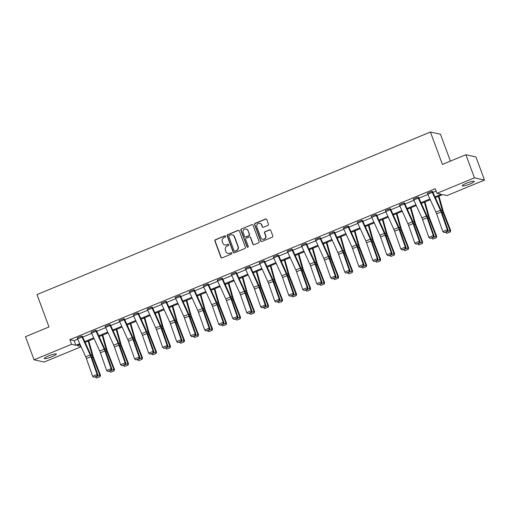<?xml version="1.0" encoding="UTF-8"?>
<svg xmlns="http://www.w3.org/2000/svg" width="510" height="510" viewBox="0 0 510 510"><rect width="100%" height="100%" fill="white"/><g stroke="black" fill="none" stroke-linecap="round" stroke-linejoin="round"><path stroke-width="0.76" d="M225.63 236.238A0.689 0.657 -77.5 0 0 224.776 235.856L215.411 239.725A0.982 0.943 -77.5 0 0 214.869 241L220.913 257.346A0.982 0.943 -77.5 0 0 222.13 257.888L231.495 254.025A0.689 0.657 -77.5 0 0 231.412 252.718A0.689 0.657 -77.5 0 0 231.03 252.75L229.812 253.253A3.136 3.015 -77.5 0 1 225.917 251.506L225.414 250.149A3.136 3.015 -77.5 0 1 227.16 246.075L228.372 245.578A0.689 0.657 -77.5 0 0 228.289 244.271A0.689 0.657 -77.5 0 0 227.9 244.303L226.689 244.806A3.136 3.015 -77.5 0 1 222.793 243.06L222.29 241.702A3.136 3.015 -77.5 0 1 224.037 237.628L225.248 237.124A0.689 0.657 -77.5 0 0 225.63 236.238M225.292 235.869A0.689 0.657 -77.5 0 0 225.05 235.92L215.685 239.783A0.982 0.943 -77.5 0 0 215.137 241.058L221.187 257.41A0.982 0.943 -77.5 0 0 221.722 257.958M231.546 252.762A0.689 0.657 -77.5 0 0 231.298 252.813L229.812 253.253M228.416 244.315A0.689 0.657 -77.5 0 0 228.174 244.366L226.689 244.806M469.984 183.989A6.394 0.994 -20.3 0 1 462.245 185.819A6.394 0.994 -20.3 0 1 466.503 183.217A6.394 0.994 -20.3 0 1 474.236 181.381A6.394 0.994 -20.3 0 1 469.984 183.989M52.058 356.662A6.394 0.994 -20.3 0 1 44.319 358.492A6.394 0.994 -20.3 0 1 48.571 355.891A6.394 0.994 -20.3 0 1 56.31 354.061A6.394 0.994 -20.3 0 1 52.058 356.662M267.89 225.426A0.982 0.943 -77.5 0 0 268.438 224.151L266.743 219.568A0.982 0.943 -77.5 0 0 265.525 219.019L255.121 223.316A0.982 0.943 -77.5 0 0 254.573 224.591L260.623 240.943A0.982 0.943 -77.5 0 0 261.84 241.485L272.244 237.188A0.982 0.943 -77.5 0 0 272.786 235.913L270.74 230.373A0.982 0.943 -77.5 0 0 269.522 229.831L265.072 231.667A0.982 0.943 -77.5 0 0 264.524 232.942L265.538 235.69A2.62 2.518 -77.5 0 1 262.612 239.222A2.62 2.518 -77.5 0 1 260.827 237.634L256.842 226.873A2.62 2.518 -77.5 0 1 259.769 223.342A2.62 2.518 -77.5 0 1 261.56 224.929L262.223 226.72A0.982 0.943 -77.5 0 0 263.44 227.262L267.89 225.426M81.128 346.743L44.121 362.036L34.055 359.799L25.5 336.664L48.986 326.961L37 294.576L430.414 132.026L442.393 164.418L465.879 154.715L474.434 177.843L484.5 180.081L447.009 195.572L442.699 194.616L435.33 197.657M34.055 359.799L71.547 344.307L75.862 345.264L79.726 343.663M434.979 196.885L441.258 194.297L436.942 193.335L435.234 188.706L69.838 339.679L71.547 344.307M436.942 193.335L474.434 177.843M239.324 230.89A0.982 0.943 -77.5 0 0 238.113 230.348L227.709 234.645A0.982 0.943 -77.5 0 0 227.16 235.92L233.21 252.265A0.982 0.943 -77.5 0 0 234.428 252.813L244.832 248.51A0.982 0.943 -77.5 0 0 245.374 247.242L239.324 230.89M241.415 228.984L251.819 224.687A0.982 0.943 -77.5 0 1 253.036 225.229L259.08 241.581A0.982 0.943 -77.5 0 1 258.538 242.849L254.082 244.692A0.982 0.943 -77.5 0 1 252.864 244.143L250.416 237.513A0.982 0.943 -77.5 0 0 249.199 236.971L246.247 238.189A0.982 0.943 -77.5 0 0 245.699 239.464L248.249 246.368A0.689 0.657 -77.5 0 1 247.484 247.293A0.689 0.657 -77.5 0 1 247.018 246.878L240.867 230.252A0.982 0.943 -77.5 0 1 241.415 228.984L251.819 224.687M465.879 154.715L475.945 156.952L484.5 180.081M450.406 161.103L440.481 134.264L430.414 132.026M84.756 341.585L93.738 337.881M98.768 335.803L107.744 332.093M112.774 330.015L121.756 326.304M126.786 324.226L135.762 320.516M140.792 318.438L149.768 314.727M154.804 312.649L163.78 308.939M168.81 306.861L177.786 303.15M182.822 301.072L191.798 297.362M196.828 295.284L205.804 291.573M210.834 289.495L219.816 285.785M224.846 283.707L233.822 279.996M238.852 277.918L247.834 274.208M252.864 272.13L261.84 268.426M266.87 266.341L275.853 262.637M280.882 260.559L289.858 256.849M294.888 254.77L303.864 251.06M308.901 248.982L317.877 245.272M322.906 243.194L331.882 239.483M336.919 237.405L345.895 233.695M350.925 231.616L359.901 227.906M364.93 225.828L373.913 222.118M378.943 220.04L387.919 216.329M392.949 214.251L401.931 210.541M406.961 208.462L415.937 204.752M420.967 202.674L429.949 198.964M80.076 344.435L77.303 345.582L80.969 346.398M430.3 199.735L421.317 203.445M416.287 205.524L407.311 209.234M402.282 211.312L393.299 215.022M388.269 217.101L379.293 220.811M374.264 222.889L365.281 226.599M360.251 228.678L351.275 232.388M346.245 234.466L337.269 238.176M332.233 240.255L323.257 243.965M318.227 246.043L309.251 249.753M304.221 251.832L295.239 255.542M290.209 257.62L281.233 261.33M276.203 263.409L267.221 267.112M262.191 269.191L253.215 272.901M248.185 274.979L239.203 278.69M234.173 280.768L225.197 284.478M220.167 286.556L211.185 290.266M206.155 292.345L197.179 296.055M192.149 298.133L183.173 301.844M178.137 303.922L169.161 307.632M164.131 309.71L155.155 313.42M150.125 315.499L141.142 319.209M136.113 321.287L127.137 324.998M122.107 327.076L113.124 330.786M108.094 332.864L99.118 336.568M94.089 338.653L85.106 342.357M69.838 339.679L74.148 340.635L77.686 339.175M82.716 337.097L91.692 333.387M96.721 331.309L105.704 327.599M110.734 325.52L119.71 321.81M124.74 319.732L133.722 316.028M138.752 313.95L147.728 310.239M152.758 308.161L161.734 304.451M166.77 302.373L175.746 298.662M180.776 296.584L189.752 292.874M194.782 290.796L203.764 287.085M208.794 285.007L217.77 281.297M222.8 279.219L231.782 275.508M236.812 273.43L245.788 269.72M250.818 267.642L259.8 263.931M264.83 261.853L273.806 258.143M278.836 256.065L287.818 252.354M292.848 250.276L301.824 246.572M306.854 244.488L315.83 240.784M320.866 238.705L329.842 234.995M334.872 232.917L343.848 229.207M348.878 227.128L357.861 223.418M362.89 221.34L371.867 217.63M376.896 215.551L385.879 211.841M390.909 209.763L399.885 206.053M404.914 203.974L413.897 200.264M418.927 198.186L427.903 194.476M432.933 192.398L436.114 191.084M74.148 340.635L75.862 345.264M431.868 191.371L427.38 193.226L431.868 191.371A3.494 0.81 67.6 0 0 432.282 192.378L440.404 210.228A4.992 1.154 -112.4 0 1 441.118 211.994L447.327 229.736L448.073 230.055L441.858 212.313A7.491 1.734 67.6 0 0 440.793 209.661L432.544 191.505L431.862 191.352M413.368 199.015L417.862 197.16A3.494 0.81 67.6 0 0 418.276 198.167L426.398 216.017A4.992 1.154 -112.4 0 1 427.106 217.783L433.322 235.524L434.061 235.837L427.845 218.101A7.491 1.734 67.6 0 0 426.781 215.449L418.531 197.293L417.856 197.141L413.368 199.015A3.494 0.81 67.6 0 0 413.782 200.022L421.904 217.872A4.992 1.154 -112.4 0 1 422.618 219.638L428.833 237.379L433.322 235.524L433.29 237.093L430.147 238.387L433.29 237.093M403.85 202.948L399.362 204.803L403.85 202.948A3.494 0.81 67.6 0 0 404.264 203.955L412.386 221.805A4.992 1.154 -112.4 0 1 413.1 223.571L419.316 241.313L420.055 241.625L413.839 223.89A7.491 1.734 67.6 0 0 412.775 221.238L404.526 203.082L403.844 202.929M389.844 208.737L385.35 210.592L389.844 208.737A3.494 0.81 67.6 0 0 390.258 209.744L398.38 227.594A4.992 1.154 -112.4 0 1 399.088 229.36L405.303 247.095L406.043 247.414L399.827 229.678A7.491 1.734 67.6 0 0 398.763 227.026L390.513 208.87L389.838 208.717M371.337 216.361L375.832 214.525A3.494 0.81 67.6 0 0 376.246 215.532L384.368 233.382A4.992 1.154 -112.4 0 1 385.082 235.148L391.297 252.883L392.037 253.202L385.821 235.467A7.491 1.734 67.6 0 0 384.757 232.815L376.507 214.659L375.825 214.506L371.344 216.38A3.494 0.81 67.6 0 0 371.758 217.387L379.88 235.237A4.992 1.154 -112.4 0 1 380.594 237.003L386.803 254.739L391.297 252.883L391.259 254.452L388.116 255.752L391.259 254.452M361.826 220.314L357.325 222.15L361.826 220.314A3.494 0.81 67.6 0 0 362.24 221.315L370.362 239.165A4.992 1.154 -112.4 0 1 371.07 240.937L377.285 258.672L378.025 258.991L371.809 241.249A7.491 1.734 67.6 0 0 370.744 238.603L362.495 220.447L361.819 220.294M343.326 227.957L347.814 226.102A3.494 0.81 67.6 0 0 348.228 227.103L356.35 244.953A4.992 1.154 -112.4 0 1 357.064 246.725L363.279 264.46L364.019 264.779L357.803 247.038A7.491 1.734 67.6 0 0 356.739 244.392L348.496 226.255L347.807 226.083L343.326 227.957A3.494 0.81 67.6 0 0 343.74 228.958L351.862 246.808A4.992 1.154 -112.4 0 1 352.576 248.58L358.785 266.316L363.279 264.46L363.247 266.029L360.098 267.329L363.247 266.029M333.808 231.891L329.32 233.746L333.808 231.891A3.494 0.81 67.6 0 0 334.222 232.891L342.344 250.741A4.992 1.154 -112.4 0 1 343.051 252.507L349.267 270.249L350.007 270.568L343.797 252.826A7.491 1.734 67.6 0 0 342.726 250.174L334.483 232.024L333.801 231.871M319.795 237.679L315.308 239.534L319.795 237.679A3.494 0.81 67.6 0 0 320.21 238.68L328.338 256.53A4.992 1.154 -112.4 0 1 329.046 258.296L335.261 276.037L336.001 276.356L329.785 258.615A7.491 1.734 67.6 0 0 328.72 255.963L320.478 237.826L319.789 237.66M301.302 245.323L305.79 243.468A3.494 0.81 67.6 0 0 306.204 244.469L314.326 262.318A4.992 1.154 -112.4 0 1 315.04 264.084L321.249 281.826L321.988 282.145L315.779 264.403A7.491 1.734 67.6 0 0 314.708 261.751L306.465 243.595L305.783 243.448L301.302 245.323A3.494 0.81 67.6 0 0 301.716 246.324L309.838 264.174A4.992 1.154 -112.4 0 1 310.545 265.94L316.761 283.681L321.249 281.826L321.217 283.394L318.074 284.695L321.217 283.394M291.784 249.256L287.289 251.111L291.784 249.256A3.494 0.81 67.6 0 0 292.192 250.257L300.32 268.107A4.992 1.154 -112.4 0 1 301.027 269.873L307.243 287.615L307.983 287.933L301.767 270.192A7.491 1.734 67.6 0 0 300.702 267.54L292.459 249.403L291.771 249.237M273.284 256.9L277.772 255.045A3.494 0.81 67.6 0 0 278.186 256.045L286.308 273.895A4.992 1.154 -112.4 0 1 287.022 275.661L293.231 293.403L293.977 293.722L287.761 275.98A7.491 1.734 67.6 0 0 286.697 273.328L278.447 255.172L277.765 255.025L273.284 256.9A3.494 0.81 67.6 0 0 273.698 257.901L281.82 275.751A4.992 1.154 -112.4 0 1 282.527 277.516L288.743 295.258L293.231 293.403L293.199 294.971L290.056 296.265L293.199 294.971M263.766 260.827L259.271 262.682L263.766 260.827A3.494 0.81 67.6 0 0 264.174 261.834L272.302 279.684A4.992 1.154 -112.4 0 1 273.009 281.45L279.225 299.191L279.964 299.51L273.749 281.769A7.491 1.734 67.6 0 0 272.684 279.117L264.435 260.961L263.759 260.814M245.265 268.47L249.753 266.615A3.494 0.81 67.6 0 0 250.168 267.623L258.289 285.472A4.992 1.154 -112.4 0 1 259.003 287.238L265.219 304.98L265.959 305.299L259.743 287.557A7.491 1.734 67.6 0 0 258.678 284.905L250.435 266.768L249.747 266.596L245.265 268.47A3.494 0.81 67.6 0 0 245.68 269.478L253.801 287.328A4.992 1.154 -112.4 0 1 254.509 289.094L260.725 306.835L265.219 304.98L265.181 306.548L262.038 307.842L265.181 306.548M235.748 272.404L231.253 274.259L235.748 272.404A3.494 0.81 67.6 0 0 236.162 273.411L244.284 291.261A4.992 1.154 -112.4 0 1 244.991 293.027L251.207 310.769L251.946 311.081L245.731 293.346A7.491 1.734 67.6 0 0 244.666 290.694L236.417 272.538L235.741 272.385M221.735 278.192L217.247 280.047L221.735 278.192A3.494 0.81 67.6 0 0 222.15 279.199L230.271 297.049A4.992 1.154 -112.4 0 1 230.985 298.815L237.201 316.557L237.94 316.869L231.725 299.134A7.491 1.734 67.6 0 0 230.66 296.482L222.417 278.345L221.729 278.173M203.229 285.817L207.729 283.981A3.494 0.81 67.6 0 0 208.144 284.988L216.266 302.838A4.992 1.154 -112.4 0 1 216.973 304.604L223.189 322.339L223.928 322.658L217.713 304.923A7.491 1.734 67.6 0 0 216.648 302.271L208.399 284.115L207.723 283.962L203.241 285.836A3.494 0.81 67.6 0 0 203.649 286.843L211.777 304.693A4.992 1.154 -112.4 0 1 212.485 306.459L218.701 324.194L223.189 322.339L223.157 323.907L220.014 325.208L223.157 323.907M193.717 289.769L189.229 291.624L193.717 289.769A3.494 0.81 67.6 0 0 194.131 290.776L202.253 308.62A4.992 1.154 -112.4 0 1 202.967 310.392L209.183 328.128L209.922 328.446L203.707 310.705A7.491 1.734 67.6 0 0 202.642 308.059L194.393 289.903L193.711 289.75M175.223 297.413L179.711 295.558A3.494 0.81 67.6 0 0 180.126 296.559L188.247 314.409A4.992 1.154 -112.4 0 1 188.955 316.181L195.171 333.916L195.91 334.235L189.701 316.493A7.491 1.734 67.6 0 0 188.63 313.848L180.393 295.711L179.705 295.539L175.223 297.413A3.494 0.81 67.6 0 0 175.631 298.414L183.759 316.264A4.992 1.154 -112.4 0 1 184.467 318.036L190.683 335.771L195.171 333.916L195.139 335.484L191.996 336.785L195.139 335.484M165.699 301.346L161.211 303.201L165.699 301.346A3.494 0.81 67.6 0 0 166.113 302.347L174.241 320.197A4.992 1.154 -112.4 0 1 174.949 321.963L181.165 339.705L181.904 340.023L175.689 322.282A7.491 1.734 67.6 0 0 174.624 319.636L166.375 301.48L165.693 301.327M151.693 307.135L147.205 308.99L151.693 307.135A3.494 0.81 67.6 0 0 152.107 308.136L160.229 325.986A4.992 1.154 -112.4 0 1 160.943 327.751L167.152 345.493L167.892 345.812L161.683 328.07A7.491 1.734 67.6 0 0 160.612 325.418L152.375 307.288L151.687 307.116M137.687 312.923L133.193 314.778L137.687 312.923A3.494 0.81 67.6 0 0 138.095 313.924L146.223 331.774A4.992 1.154 -112.4 0 1 146.931 333.54L153.147 351.282L153.886 351.6L147.67 333.859A7.491 1.734 67.6 0 0 146.606 331.207L138.363 313.07L137.674 312.904M123.675 318.712L119.187 320.567L123.675 318.712A3.494 0.81 67.6 0 0 124.089 319.713L132.211 337.563A4.992 1.154 -112.4 0 1 132.925 339.328L139.134 357.07L139.88 357.389L133.665 339.647A7.491 1.734 67.6 0 0 132.6 336.995L124.357 318.858L123.669 318.693M109.669 324.5L105.175 326.355L109.669 324.5A3.494 0.81 67.6 0 0 110.077 325.501L118.205 343.351A4.992 1.154 -112.4 0 1 118.913 345.117L125.128 362.859L125.868 363.177L119.652 345.436A7.491 1.734 67.6 0 0 118.588 342.784L110.338 324.628L109.663 324.481M95.657 330.282L91.169 332.137L95.657 330.282A3.494 0.81 67.6 0 0 96.071 331.29L104.193 349.14A4.992 1.154 -112.4 0 1 104.907 350.906L111.123 368.647L111.862 368.966L105.646 351.224A7.491 1.734 67.6 0 0 104.582 348.572L96.333 330.416L95.65 330.27M81.651 336.071L77.15 337.913L81.651 336.071A3.494 0.81 67.6 0 0 82.065 337.078L90.187 354.928A4.992 1.154 -112.4 0 1 90.895 356.694L97.11 374.436L97.85 374.754L91.634 357.013A7.491 1.734 67.6 0 0 90.57 354.361L82.327 336.224L81.645 336.058M224.935 244.959L225.203 245.023A3.136 3.015 -77.5 0 0 226.963 244.864M228.059 253.406L228.333 253.47A3.136 3.015 -77.5 0 0 230.087 253.311M238.795 230.341A0.982 0.943 -77.5 0 0 238.38 230.405L227.983 234.708A0.982 0.943 -77.5 0 0 227.434 235.977L233.484 252.329A0.982 0.943 -77.5 0 0 234.02 252.877M229.149 235.518A0.689 0.657 -77.5 0 0 228.767 236.404L234.077 250.761A0.689 0.657 -77.5 0 0 234.925 251.137L236.206 250.608A3.136 3.015 -77.5 0 0 237.953 246.54L234.319 236.729A3.136 3.015 -77.5 0 0 230.424 234.989L229.149 235.518M234.543 251.175L234.817 251.232A0.689 0.657 -77.5 0 0 235.199 251.201L234.925 251.137M232.184 234.829L232.452 234.893A3.136 3.015 -77.5 0 1 234.594 236.787L238.221 246.598A3.136 3.015 -77.5 0 1 236.474 250.671L235.199 251.201M252.501 224.674A0.982 0.943 -77.5 0 0 252.087 224.744M249.747 236.92L250.015 236.984A0.982 0.943 -77.5 0 1 250.684 237.577L253.138 244.207A0.982 0.943 -77.5 0 0 253.674 244.755M241.689 229.041A0.982 0.943 -77.5 0 0 241.141 230.316L247.293 246.936A0.689 0.657 -77.5 0 0 247.624 247.305M247.866 230.635A2.62 2.518 -77.5 0 0 243.608 229.921A2.62 2.518 -77.5 0 0 243.155 232.585L244.558 236.372A0.982 0.943 -77.5 0 0 245.775 236.92L248.727 235.697A0.982 0.943 -77.5 0 0 249.269 234.428L248.14 230.692A2.62 2.518 -77.5 0 0 246.355 229.111L246.081 229.047M245.227 236.965L245.495 237.029A0.982 0.943 -77.5 0 0 246.043 236.978L245.775 236.92M248.14 230.692L249.543 234.485A0.982 0.943 -77.5 0 1 249.001 235.76L246.043 236.978M259.769 223.342L260.043 223.399A2.62 2.518 -77.5 0 1 261.834 224.987L262.497 226.778A0.982 0.943 -77.5 0 0 263.032 227.333M262.612 239.222L262.886 239.286A2.62 2.518 -77.5 0 0 265.812 235.748L265.538 235.69M270.204 229.825A0.982 0.943 -77.5 0 0 269.79 229.889L265.34 231.731A0.982 0.943 -77.5 0 0 264.798 233L265.812 235.748M266.207 219.013A0.982 0.943 -77.5 0 0 265.793 219.083L255.395 223.38A0.982 0.943 -77.5 0 0 254.847 224.655L260.897 241A0.982 0.943 -77.5 0 0 261.432 241.555M96.683 377.974L100.068 376.667L96.683 377.974L95.325 376.973M95.351 377.049L99.845 375.194L92.871 357.287A7.491 1.734 -112.4 0 1 91.991 354.679L88.173 341.094M99.826 376.673L99.845 375.194L100.457 375.181L100.068 376.667M88.772 340.846L92.903 355.534A4.992 1.154 67.6 0 0 93.489 357.268L100.457 375.181M77.157 337.926A3.494 0.81 67.6 0 0 77.571 338.933L85.693 356.783A4.992 1.154 -112.4 0 1 86.407 358.549L92.622 376.291L97.11 374.436L97.078 376.004L93.936 377.298L97.078 376.004M97.372 376.131L97.85 374.754M92.622 376.291L93.936 377.298M110.689 372.185L114.081 370.878L110.689 372.185L109.331 371.184M109.363 371.261L113.851 369.406L106.877 351.498A7.491 1.734 -112.4 0 1 105.997 348.891L102.185 335.306M113.832 370.885L113.851 369.406L114.469 369.393L114.081 370.878M102.784 335.057L106.909 349.745A4.992 1.154 67.6 0 0 107.495 351.479L114.469 369.393M124.701 366.397L128.086 365.09L124.701 366.397L123.343 365.402M123.369 365.472L127.863 363.617L120.889 345.71A7.491 1.734 -112.4 0 1 120.009 343.103L116.191 329.517M127.844 365.096L127.863 363.617L128.475 363.604L128.086 365.09M116.79 329.269L120.921 343.957A4.992 1.154 67.6 0 0 121.507 345.697L128.475 363.604M91.169 332.137A3.494 0.81 67.6 0 0 91.583 333.145L99.705 350.995A4.992 1.154 -112.4 0 1 100.413 352.761L106.628 370.502L111.123 368.647L111.084 370.215L107.941 371.509L111.084 370.215M111.384 370.343L111.862 368.966M106.628 370.502L107.941 371.509M105.175 326.355A3.494 0.81 67.6 0 0 105.589 327.356L113.711 345.206A4.992 1.154 -112.4 0 1 114.425 346.972L120.641 364.714L125.128 362.859L125.097 364.427L121.954 365.721L125.097 364.427M125.39 364.554L125.868 363.177M120.641 364.714L121.954 365.721M138.707 360.608L142.099 359.301L138.707 360.608L137.349 359.614M137.381 359.684L141.869 357.829L134.895 339.921A7.491 1.734 -112.4 0 1 134.015 337.314L130.197 323.729M141.85 359.308L141.869 357.829L142.488 357.816L142.099 359.301M130.802 323.48L134.927 338.168A4.992 1.154 67.6 0 0 135.513 339.909L142.488 357.816M119.187 320.567A3.494 0.81 67.6 0 0 119.601 321.568L127.723 339.418A4.992 1.154 -112.4 0 1 128.431 341.184L134.646 358.925L139.134 357.07L139.102 358.638L135.96 359.939L139.102 358.638M139.402 358.766L139.88 357.389M134.646 358.925L135.96 359.939M152.713 354.82L156.105 353.513L152.713 354.82L151.362 353.825M151.387 353.895L155.881 352.04L148.907 334.133A7.491 1.734 -112.4 0 1 148.027 331.525L144.209 317.94M155.862 353.519L155.881 352.04L156.493 352.028L156.105 353.513M144.808 317.692L148.939 332.38A4.992 1.154 67.6 0 0 149.526 334.12L156.493 352.028M133.193 314.778A3.494 0.81 67.6 0 0 133.607 315.779L141.729 333.629A4.992 1.154 -112.4 0 1 142.443 335.395L148.659 353.137L153.147 351.282L153.115 352.85L149.972 354.15L153.115 352.85M153.408 352.977L153.886 351.6M148.659 353.137L149.972 354.15M166.725 349.031L170.117 347.724L166.725 349.031L165.367 348.037M165.399 348.107L169.887 346.252L162.913 328.344A7.491 1.734 -112.4 0 1 162.033 325.737L158.215 312.152M169.868 347.731L169.887 346.252L170.506 346.239L170.117 347.724M158.82 311.903L162.945 326.591A4.992 1.154 67.6 0 0 163.531 328.332L170.506 346.239M147.205 308.99A3.494 0.81 67.6 0 0 147.619 309.991L155.741 327.841A4.992 1.154 -112.4 0 1 156.449 329.607L162.664 347.348L167.152 345.493L167.121 347.061L163.978 348.362L167.121 347.061M167.42 347.189L167.892 345.812M162.664 347.348L163.978 348.362M180.731 343.243L184.123 341.936L180.731 343.243L179.38 342.248M179.405 342.325L183.893 340.47L176.925 322.556A7.491 1.734 -112.4 0 1 176.046 319.948L172.227 306.363M183.874 341.949L183.893 340.47L184.512 340.45L184.123 341.936M172.826 306.115L176.951 320.803A4.992 1.154 67.6 0 0 177.537 322.543L184.512 340.45M161.211 303.201A3.494 0.81 67.6 0 0 161.625 304.202L169.747 322.052A4.992 1.154 -112.4 0 1 170.461 323.818L176.67 341.56L181.165 339.705L181.133 341.273L177.99 342.573L181.133 341.273M181.426 341.4L181.904 340.023M176.67 341.56L177.99 342.573M194.744 337.454L198.135 336.154L194.744 337.454L193.386 336.46M193.417 336.536L197.905 334.681L190.931 316.767A7.491 1.734 -112.4 0 1 190.051 314.16L186.233 300.575M197.886 336.16L197.905 334.681L198.524 334.662L198.135 336.154M186.832 300.326L190.963 315.014A4.992 1.154 67.6 0 0 191.55 316.755L198.524 334.662M195.432 335.612L195.91 334.235M190.683 335.771L191.996 336.785M208.749 331.666L212.141 330.365L208.749 331.666L207.391 330.671M207.423 330.748L211.911 328.893L204.944 310.985A7.491 1.734 -112.4 0 1 204.064 308.371L200.245 294.786M211.892 330.372L211.911 328.893L212.53 328.873L212.141 330.365M200.844 294.544L204.969 309.226A4.992 1.154 67.6 0 0 205.555 310.966L212.53 328.873M189.229 291.624A3.494 0.81 67.6 0 0 189.643 292.632L197.765 310.475A4.992 1.154 -112.4 0 1 198.479 312.248L204.688 329.983L209.183 328.128L209.145 329.696L206.002 330.996L209.145 329.696M209.444 329.823L209.922 328.446M204.688 329.983L206.002 330.996M222.762 325.877L226.147 324.577L222.762 325.877L221.404 324.883M221.429 324.959L225.924 323.104L218.949 305.197A7.491 1.734 -112.4 0 1 218.07 302.583L214.251 289.004M225.904 324.583L225.924 323.104L226.542 323.085L226.147 324.577M214.85 288.756L218.981 303.437A4.992 1.154 67.6 0 0 219.568 305.178L226.542 323.085M236.767 320.095L240.159 318.788L236.767 320.095L235.41 319.094M235.441 319.171L239.929 317.316L232.962 299.408A7.491 1.734 -112.4 0 1 232.082 296.794L228.263 283.216M239.91 318.795L239.929 317.316L240.548 317.296L240.159 318.788M228.862 282.967L232.987 297.649A4.992 1.154 67.6 0 0 233.574 299.389L240.548 317.296M250.78 314.307L254.165 313L250.78 314.307L249.422 313.306M249.447 313.382L253.942 311.527L246.967 293.62A7.491 1.734 -112.4 0 1 246.088 291.006L242.269 277.427M253.923 313.006L253.942 311.527L254.554 311.508L254.165 313M242.868 277.179L246.999 291.86A4.992 1.154 67.6 0 0 247.586 293.601L254.554 311.508M264.786 308.518L268.177 307.211L264.786 308.518L263.428 307.517M263.46 307.594L267.948 305.739L260.973 287.831A7.491 1.734 -112.4 0 1 260.094 285.224L256.281 271.639M267.928 307.218L267.948 305.739L268.566 305.719L268.177 307.211M256.881 271.39L261.005 286.072A4.992 1.154 67.6 0 0 261.592 287.812L268.566 305.719M278.798 302.73L282.183 301.423L278.798 302.73L277.44 301.729M277.465 301.805L281.96 299.95L274.986 282.043A7.491 1.734 -112.4 0 1 274.106 279.435L270.287 265.85M281.941 301.429L281.96 299.95L282.572 299.937L282.183 301.423M270.887 265.602L275.017 280.29A4.992 1.154 67.6 0 0 275.604 282.024L282.572 299.937M292.804 296.941L296.195 295.634L292.804 296.941L291.446 295.94M291.478 296.017L295.966 294.162L288.991 276.254A7.491 1.734 -112.4 0 1 288.112 273.647L284.293 260.062M295.947 295.641L295.966 294.162L296.584 294.149L296.195 295.634M284.899 259.813L289.023 274.501A4.992 1.154 67.6 0 0 289.61 276.235L296.584 294.149M306.81 291.153L310.201 289.846L306.81 291.153L305.458 290.158M305.484 290.228L309.978 288.373L303.004 270.466A7.491 1.734 -112.4 0 1 302.124 267.858L298.305 254.273M309.959 289.852L309.978 288.373L310.59 288.36L310.201 289.846M298.905 254.025L303.036 268.713A4.992 1.154 67.6 0 0 303.622 270.453L310.59 288.36M320.822 285.364L324.213 284.057L320.822 285.364L319.464 284.37M319.496 284.44L323.984 282.585L317.01 264.677A7.491 1.734 -112.4 0 1 316.13 262.07L312.311 248.485M323.965 284.064L323.984 282.585L324.602 282.572L324.213 284.057M312.917 248.236L317.041 262.924A4.992 1.154 67.6 0 0 317.628 264.664L324.602 282.572M334.828 279.576L338.219 278.269L334.828 279.576L333.476 278.581M333.502 278.651L337.99 276.796L331.022 258.889A7.491 1.734 -112.4 0 1 330.142 256.281L326.323 242.696M337.971 278.275L337.99 276.796L338.608 276.783L338.219 278.269M326.923 242.448L331.047 257.136A4.992 1.154 67.6 0 0 331.634 258.876L338.608 276.783M348.84 273.787L352.231 272.48L348.84 273.787L347.482 272.793M347.514 272.863L352.002 271.008L345.028 253.1A7.491 1.734 -112.4 0 1 344.148 250.493L340.329 236.908M351.983 272.487L352.002 271.008L352.62 270.995L352.231 272.48M340.929 236.659L345.06 251.347A4.992 1.154 67.6 0 0 345.646 253.087L352.62 270.995M223.45 324.035L223.928 322.658M218.701 324.194L220.014 325.208M217.247 280.047A3.494 0.81 67.6 0 0 217.662 281.055L225.783 298.905A4.992 1.154 -112.4 0 1 226.497 300.67L232.707 318.412L237.201 316.557L237.163 318.119L234.02 319.419L237.163 318.119M237.462 318.246L237.94 316.869M232.707 318.412L234.02 319.419M231.253 274.259A3.494 0.81 67.6 0 0 231.667 275.266L239.789 293.116A4.992 1.154 -112.4 0 1 240.503 294.882L246.719 312.624L251.207 310.769L251.175 312.337L248.032 313.631L251.175 312.337M251.468 312.458L251.946 311.081M246.719 312.624L248.032 313.631M265.481 306.676L265.959 305.299M260.725 306.835L262.038 307.842M259.271 262.682A3.494 0.81 67.6 0 0 259.686 263.689L267.807 281.539A4.992 1.154 -112.4 0 1 268.521 283.305L274.737 301.047L279.225 299.191L279.193 300.76L276.05 302.054L279.193 300.76M279.486 300.887L279.964 299.51M274.737 301.047L276.05 302.054M293.499 295.099L293.977 293.722M288.743 295.258L290.056 296.265M287.289 251.111A3.494 0.81 67.6 0 0 287.704 252.112L295.825 269.962A4.992 1.154 -112.4 0 1 296.539 271.728L302.755 289.47L307.243 287.615L307.211 289.183L304.068 290.483L307.211 289.183M307.505 289.31L307.983 287.933M302.755 289.47L304.068 290.483M321.517 283.522L321.988 282.145M316.761 283.681L318.074 284.695M315.308 239.534A3.494 0.81 67.6 0 0 315.722 240.535L323.844 258.385A4.992 1.154 -112.4 0 1 324.558 260.151L330.767 277.893L335.261 276.037L335.229 277.606L332.086 278.906L335.229 277.606M335.523 277.733L336.001 276.356M330.767 277.893L332.086 278.906M329.32 233.746A3.494 0.81 67.6 0 0 329.728 234.747L337.856 252.597A4.992 1.154 -112.4 0 1 338.563 254.362L344.779 272.104L349.267 270.249L349.235 271.817L346.092 273.118L349.235 271.817M349.528 271.945L350.007 270.568M344.779 272.104L346.092 273.118M362.846 267.999L366.237 266.698L362.846 267.999L361.488 267.004M361.52 267.081L366.008 265.226L359.04 247.312A7.491 1.734 -112.4 0 1 358.16 244.704L354.342 231.119M365.989 266.704L366.008 265.226L366.626 265.206L366.237 266.698M354.941 230.871L359.065 245.559A4.992 1.154 67.6 0 0 359.652 247.299L366.626 265.206M363.541 266.156L364.019 264.779M358.785 266.316L360.098 267.329M376.858 262.21L380.243 260.91L376.858 262.21L375.5 261.216M375.526 261.292L380.02 259.437L373.046 241.523A7.491 1.734 -112.4 0 1 372.166 238.916L368.347 225.331M380.001 260.916L380.02 259.437L380.639 259.418L380.243 260.91M368.947 225.082L373.078 239.77A4.992 1.154 67.6 0 0 373.664 241.51L380.639 259.418M357.338 222.169A3.494 0.81 67.6 0 0 357.746 223.17L365.874 241.02A4.992 1.154 -112.4 0 1 366.582 242.792L372.797 260.527L377.285 258.672L377.253 260.24L374.111 261.541L377.253 260.24M377.547 260.368L378.025 258.991M372.797 260.527L374.111 261.541M390.864 256.422L394.255 255.121L390.864 256.422L389.506 255.427M389.538 255.504L394.026 253.648L387.058 235.741A7.491 1.734 -112.4 0 1 386.178 233.127L382.36 219.542M394.007 255.127L394.026 253.648L394.644 253.629L394.255 255.121M382.959 219.3L387.084 233.982A4.992 1.154 67.6 0 0 387.67 235.722L394.644 253.629M391.559 254.579L392.037 253.202M386.803 254.739L388.116 255.752M404.876 250.633L408.261 249.333L404.876 250.633L403.518 249.639M403.544 249.715L408.038 247.86L401.064 229.953A7.491 1.734 -112.4 0 1 400.184 227.339L396.366 213.76M408.019 249.339L408.038 247.86L408.65 247.841L408.261 249.333M396.965 213.511L401.096 228.193A4.992 1.154 67.6 0 0 401.682 229.933L408.65 247.841M385.35 210.592A3.494 0.81 67.6 0 0 385.764 211.599L393.886 229.449A4.992 1.154 -112.4 0 1 394.6 231.215L400.815 248.95L405.303 247.095L405.272 248.663L402.129 249.964L405.272 248.663M405.565 248.791L406.043 247.414M400.815 248.95L402.129 249.964M418.882 244.851L422.274 243.544L418.882 244.851L417.524 243.85M417.556 243.927L422.044 242.072L415.07 224.164A7.491 1.734 -112.4 0 1 414.19 221.55L410.378 207.972M422.025 243.55L422.044 242.072L422.662 242.052L422.274 243.544M410.977 207.723L415.102 222.405A4.992 1.154 67.6 0 0 415.688 224.145L422.662 242.052M399.362 204.803A3.494 0.81 67.6 0 0 399.776 205.81L407.898 223.66A4.992 1.154 -112.4 0 1 408.606 225.426L414.821 243.168L419.316 241.313L419.277 242.875L416.134 244.175L419.277 242.875M419.577 243.002L420.055 241.625M414.821 243.168L416.134 244.175M432.894 239.062L436.279 237.756L432.894 239.062L431.536 238.062M431.562 238.138L436.056 236.283L429.082 218.376A7.491 1.734 -112.4 0 1 428.202 215.768L424.384 202.183M436.037 237.762L436.056 236.283L436.668 236.264L436.279 237.756M424.983 201.934L429.114 216.616A4.992 1.154 67.6 0 0 429.7 218.356L436.668 236.264M433.583 237.214L434.061 235.837M428.833 237.379L430.147 238.387M446.9 233.274L450.292 231.967L446.9 233.274L445.542 232.273M445.574 232.35L450.062 230.494L443.088 212.587A7.491 1.734 -112.4 0 1 442.208 209.98L438.39 196.395M450.043 231.973L450.062 230.494L450.681 230.482L450.292 231.967M438.995 196.146L443.12 210.834A4.992 1.154 67.6 0 0 443.706 212.568L450.681 230.482M427.38 193.226A3.494 0.81 67.6 0 0 427.794 194.233L435.916 212.083A4.992 1.154 -112.4 0 1 436.624 213.849L442.839 231.591L447.327 229.736L447.295 231.304L444.153 232.598L447.295 231.304M447.595 231.432L448.073 230.055M442.839 231.591L444.153 232.598M91.876 357.695L92.871 357.287M90.907 355.126L91.991 354.679M90.187 354.928L85.693 356.783M90.895 356.694L86.407 358.549M82.065 337.078L77.571 338.933M105.882 351.906L106.877 351.498M104.913 349.337L105.997 348.891M119.895 346.124L120.889 345.71M118.926 343.549L120.009 343.103M104.193 349.14L99.705 350.995M104.907 350.906L100.413 352.761M96.071 331.29L91.583 333.145M118.205 343.351L113.711 345.206M118.913 345.117L114.425 346.972M110.077 325.501L105.589 327.356M133.9 340.336L134.895 339.921M132.931 337.76L134.015 337.314M132.211 337.563L127.723 339.418M132.925 339.328L128.431 341.184M124.089 319.713L119.601 321.568M147.913 334.547L148.907 334.133M146.944 331.972L148.027 331.525M146.223 331.774L141.729 333.629M146.931 333.54L142.443 335.395M138.095 313.924L133.607 315.779M161.919 328.759L162.913 328.344M160.95 326.183L162.033 325.737M160.229 325.986L155.741 327.841M160.943 327.751L156.449 329.607M152.107 308.136L147.619 309.991M175.931 322.97L176.925 322.556M174.962 320.395L176.046 319.948M174.241 320.197L169.747 322.052M174.949 321.963L170.461 323.818M166.113 302.347L161.625 304.202M189.937 317.182L190.931 316.767M188.968 314.606L190.051 314.16M188.247 314.409L183.759 316.264M188.955 316.181L184.467 318.036M180.126 296.559L175.631 298.414M203.949 311.393L204.944 310.985M202.974 308.824L204.064 308.371M202.253 308.62L197.765 310.475M202.967 310.392L198.479 312.248M194.131 290.776L189.643 292.632M217.955 305.605L218.949 305.197M216.986 303.036L218.07 302.583M231.967 299.816L232.962 299.408M230.992 297.247L232.082 296.794M245.973 294.028L246.967 293.62M245.004 291.459L246.088 291.006M259.979 288.239L260.973 287.831M259.01 285.67L260.094 285.224M273.991 282.451L274.986 282.043M273.022 279.882L274.106 279.435M287.997 276.662L288.991 276.254M287.028 274.093L288.112 273.647M302.009 270.88L303.004 270.466M301.04 268.305L302.124 267.858M316.015 265.092L317.01 264.677M315.046 262.516L316.13 262.07M330.027 259.303L331.022 258.889M329.058 256.728L330.142 256.281M344.033 253.515L345.028 253.1M343.064 250.939L344.148 250.493M216.266 302.838L211.777 304.693M216.973 304.604L212.485 306.459M208.144 284.988L203.649 286.843M230.271 297.049L225.783 298.905M230.985 298.815L226.497 300.67M222.15 279.199L217.662 281.055M244.284 291.261L239.789 293.116M244.991 293.027L240.503 294.882M236.162 273.411L231.667 275.266M258.289 285.472L253.801 287.328M259.003 287.238L254.509 289.094M250.168 267.623L245.68 269.478M272.302 279.684L267.807 281.539M273.009 281.45L268.521 283.305M264.174 261.834L259.686 263.689M286.308 273.895L281.82 275.751M287.022 275.661L282.527 277.516M278.186 256.045L273.698 257.901M300.32 268.107L295.825 269.962M301.027 269.873L296.539 271.728M292.192 250.257L287.704 252.112M314.326 262.318L309.838 264.174M315.04 264.084L310.545 265.94M306.204 244.469L301.716 246.324M328.338 256.53L323.844 258.385M329.046 258.296L324.558 260.151M320.21 238.68L315.722 240.535M342.344 250.741L337.856 252.597M343.051 252.507L338.563 254.362M334.222 232.891L329.728 234.747M358.045 247.726L359.04 247.312M357.07 245.151L358.16 244.704M356.35 244.953L351.862 246.808M357.064 246.725L352.576 248.58M348.228 227.103L343.74 228.958M372.051 241.938L373.046 241.523M371.082 239.368L372.166 238.916M370.362 239.165L365.874 241.02M371.07 240.937L366.582 242.792M362.24 221.315L357.746 223.17M386.064 236.149L387.058 235.741M385.088 233.58L386.178 233.127M384.368 233.382L379.88 235.237M385.082 235.148L380.594 237.003M376.246 215.532L371.758 217.387M400.069 230.361L401.064 229.953M399.1 227.791L400.184 227.339M398.38 227.594L393.886 229.449M399.088 229.36L394.6 231.215M390.258 209.744L385.764 211.599M414.075 224.572L415.07 224.164M413.106 222.003L414.19 221.55M412.386 221.805L407.898 223.66M413.1 223.571L408.606 225.426M404.264 203.955L399.776 205.81M428.088 218.784L429.082 218.376M427.119 216.214L428.202 215.768M426.398 216.017L421.904 217.872M427.106 217.783L422.618 219.638M418.276 198.167L413.782 200.022M442.094 212.995L443.088 212.587M441.125 210.426L442.208 209.98M440.404 210.228L435.916 212.083M441.118 211.994L436.624 213.849M432.282 192.378L427.794 194.233"/></g></svg>

